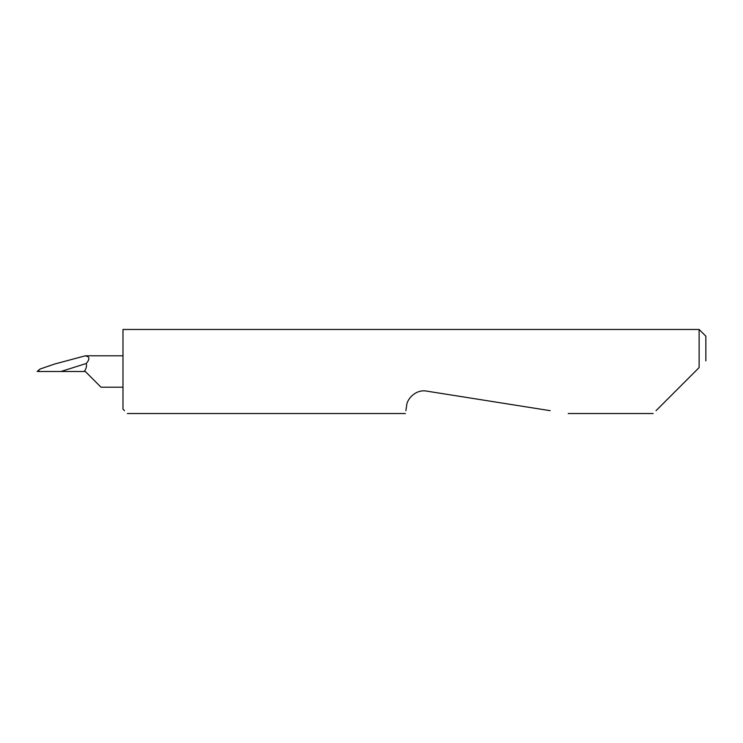 <?xml version="1.0" encoding="UTF-8"?>
<svg xmlns="http://www.w3.org/2000/svg" width="743" height="743" viewBox="0 0 743 743"><rect width="100%" height="100%" fill="white"/><g stroke="black" fill="none" stroke-linecap="round" stroke-linejoin="round"><path stroke-width="1.11" d="M656.023 410.684L699.126 367.581L699.126 329.465L122.985 329.465L122.985 409.161L124.508 410.684M405.864 410.684L406.653 405.65C406.672 399.697 415.337 389.007 426.658 391.115L550.201 410.684M699.126 367.581L695.197 371.5M85.324 371.5L101.011 387.196L85.324 371.5L101.011 387.196L85.324 371.5L84.228 371.5C86.29 368.63 86.968 365.965 86.253 363.485L60.935 371.5L84.228 371.5M86.253 363.485C90.117 358.934 89.717 356.399 85.055 355.878L54.536 364.061L39.899 369.085L38.042 371.5L60.935 371.5M699.126 329.465L705.85 336.189L705.85 360.847M653.171 413.535L568.2 413.535M405.409 413.535L127.359 413.535M122.985 387.196L101.011 387.196M38.682 370.098L37.15 371.5M122.985 355.804L85.324 355.804"/></g></svg>
